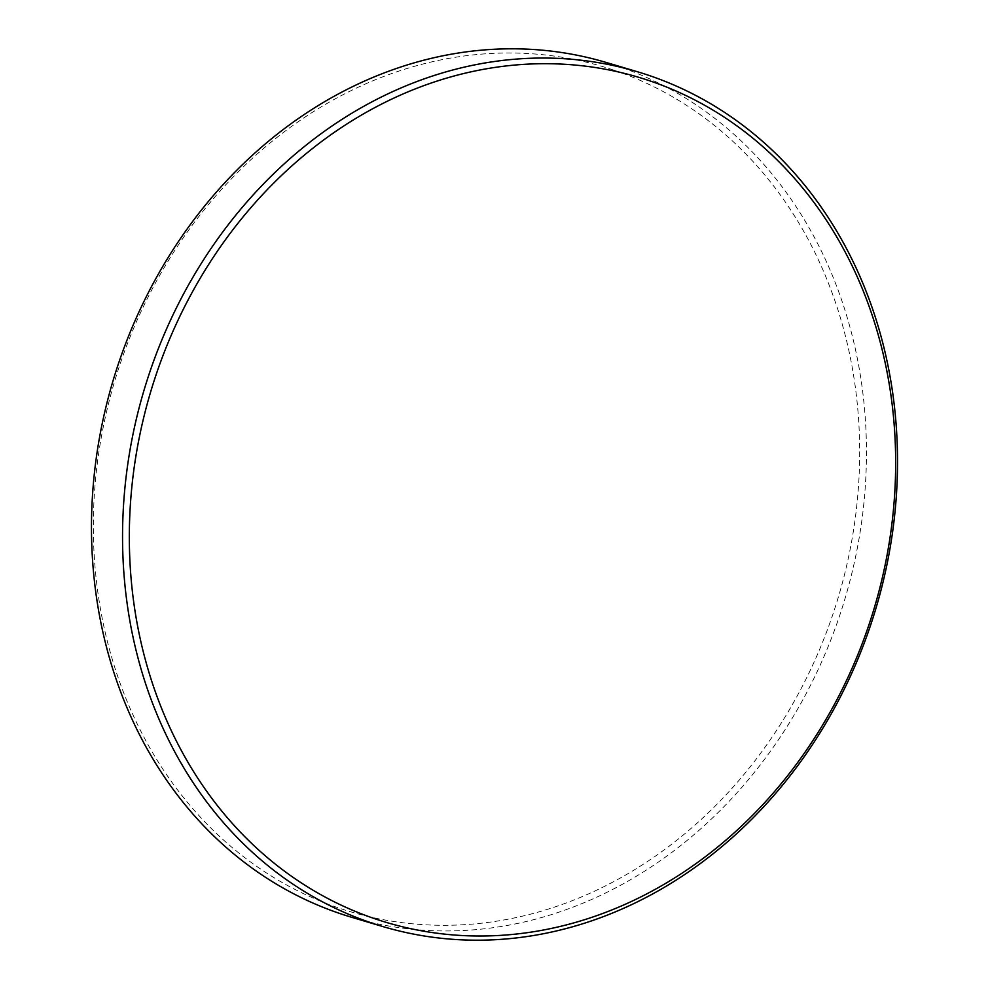 <?xml version="1.0" encoding="UTF-8"?>
<svg xmlns="http://www.w3.org/2000/svg" width="989" height="989" viewBox="0 0 989 989"><rect width="100%" height="100%" fill="white"/><g stroke="black" fill="none" stroke-linecap="round" stroke-linejoin="round"><path stroke-width="0.74" stroke-dasharray="4.95 3.71" d="M613.489 70.034A440.983 377.6 106.6 0 0 118.692 368.316A440.983 377.6 106.6 0 0 339.524 908.261A440.983 377.6 106.6 0 0 834.32 609.99A440.983 377.6 106.6 0 0 613.489 70.034M351.874 917.347A445.952 381.853 106.6 0 0 842.949 605.404A445.952 381.853 106.6 0 0 617.495 66.053A445.952 381.853 106.6 0 0 606.059 62.418"/><path stroke-width="1.48" d="M637.126 71.653L606.059 62.418A445.952 381.853 106.6 0 0 114.984 374.349A445.952 381.853 106.6 0 0 340.439 913.712A445.952 381.853 106.6 0 0 351.874 917.347L382.941 926.582A445.952 381.853 106.6 0 0 874.016 614.651A445.952 381.853 106.6 0 0 648.561 75.288A445.952 381.853 106.6 0 0 637.126 71.653A445.952 381.853 106.6 0 0 146.051 383.596A445.952 381.853 106.6 0 0 371.505 922.947A445.952 381.853 106.6 0 0 382.941 926.582M649.476 80.739A440.983 377.6 106.6 0 0 154.68 379.01A440.983 377.6 106.6 0 0 375.511 918.966A440.983 377.6 106.6 0 0 870.308 620.684A440.983 377.6 106.6 0 0 649.476 80.739"/></g></svg>
